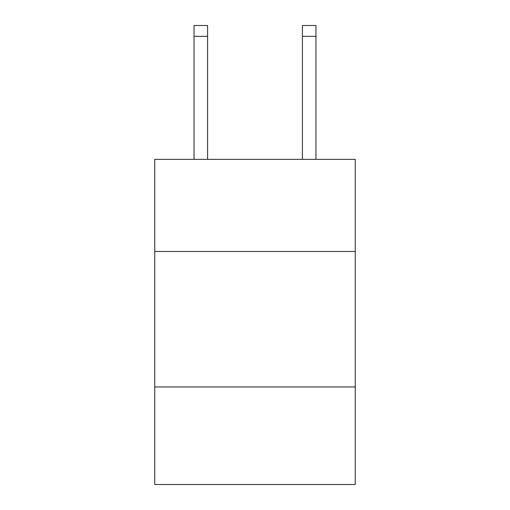 <?xml version="1.0" encoding="UTF-8"?>
<svg xmlns="http://www.w3.org/2000/svg" width="510" height="510" viewBox="0 0 510 510"><rect width="100%" height="100%" fill="white"/><g stroke="black" fill="none" stroke-linecap="round" stroke-linejoin="round"><path stroke-width="0.76" d="M355.253 251.475L355.253 159.35L154.747 159.35L154.747 251.475L355.253 251.475L355.253 484.5L154.747 484.5L154.747 251.475M355.253 386.956L154.747 386.956M207.583 159.35L207.583 36.337L194.036 36.337L194.036 25.5L207.583 25.5L207.583 36.337M194.036 159.35L194.036 36.337M315.964 159.35L315.964 25.5L302.417 25.5L302.417 159.35M207.583 25.5L194.036 25.5M302.417 36.337L315.964 36.337"/></g></svg>
